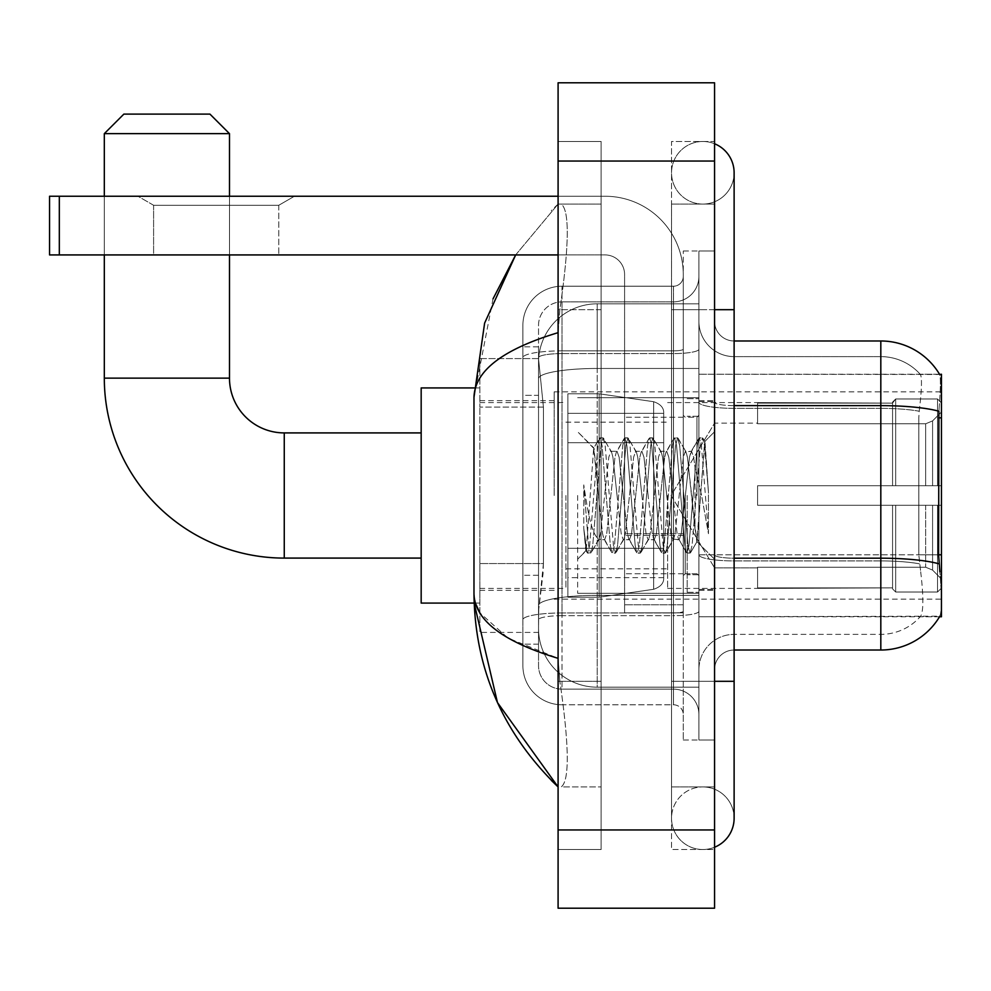 <?xml version="1.0" encoding="UTF-8"?>
<svg xmlns="http://www.w3.org/2000/svg" width="991" height="991" viewBox="0 0 991 991"><rect width="100%" height="100%" fill="white"/><g stroke="black" fill="none" stroke-linecap="round" stroke-linejoin="round"><path stroke-width="0.74" stroke-dasharray="4.96 3.72" d="M941.45 495.5L941.45 391.841L941.45 495.5M554.18 495.5L554.18 391.841L554.18 495.5M543.427 563.545L543.043 573.739L538.77 608.945L543.427 563.545L543.427 407.078L543.427 563.545L479.855 563.545L479.855 632.419L479.855 407.078L479.855 563.545L543.427 563.545M538.77 608.945L538.534 628.505A58.68 58.68 0 0 0 597.214 687.184L698.915 687.184L698.915 368.466L698.915 687.184L597.214 687.184L698.915 687.184L597.214 687.184L597.214 595.356A58.68 10.195 180 0 0 539.24 603.977A58.68 10.195 180 0 1 597.214 595.356L698.915 595.356L698.915 303.816L698.915 595.356L597.214 595.356L597.214 368.466L698.915 368.466L698.915 303.816L698.915 368.466L597.214 368.466L597.214 303.816L698.915 303.816L597.214 303.816A58.68 58.68 0 0 0 538.609 359.386L543.427 407.078L538.609 359.386A58.68 58.68 0 0 1 597.214 303.816L698.915 303.816L597.214 303.816A58.68 58.68 0 0 0 538.534 362.495L538.534 378.661L538.534 362.495A58.68 58.68 0 0 1 597.214 303.816L597.214 687.184A58.68 58.68 0 0 1 538.534 628.505L538.77 608.945M714.561 321.418A19.56 19.56 0 0 0 734.12 340.978A19.56 19.56 0 0 1 714.561 321.418L714.561 669.582L714.561 321.418A19.56 19.56 0 0 0 734.12 340.978L734.12 405.629L734.12 340.978L880.813 340.978L880.813 405.629A68.453 11.892 180 0 1 938.898 411.228L938.613 554.787L939.877 571.782C941.846 596.248 941.846 611.051 939.877 616.179L698.915 616.761L698.915 554.787L698.915 616.761L941.45 616.761L941.45 374.239L698.915 374.239L698.915 417.868L698.915 374.239L939.666 374.474C940.843 377.658 940.583 389.909 938.898 411.228C940.583 389.959 940.843 377.707 939.666 374.474A68.453 68.453 0 0 0 939.53 374.239L920.181 374.239L939.53 374.239A68.453 68.453 0 0 1 939.666 374.474M479.855 495.5L479.855 603.073L479.855 495.5M938.613 554.787L918.806 554.787L918.806 417.868L918.806 554.787L920.689 571.782L918.806 554.787L938.613 554.787L698.915 554.787L698.915 402.235L698.915 554.799A35.205 6.119 0 0 0 734.12 560.918L734.12 650.022L734.12 560.918A35.205 6.119 0 0 1 698.915 554.799L941.45 554.787M538.534 628.505L538.658 632.419L538.534 628.505A58.68 58.68 0 0 0 597.214 687.184A58.68 58.68 0 0 1 538.534 628.505L538.534 378.661L538.534 628.505A58.68 58.68 0 0 0 597.214 687.184A58.68 58.68 0 0 1 538.534 628.505M538.658 632.419L479.855 632.419L538.658 632.419M538.658 358.581L479.855 358.581L479.855 407.078L479.855 358.581L538.658 358.581M714.561 495.5L714.561 400.637L714.561 495.5M698.915 495.5L698.915 397.701L698.915 495.5M687.184 495.5L687.184 592.321L687.184 495.5M939.53 616.761L920.181 616.761L939.53 616.761M920.689 571.782C923.575 596.248 923.575 611.051 920.689 616.179A52.808 52.808 0 0 1 880.813 634.376L734.12 634.376L880.813 634.376A52.808 52.808 0 0 0 920.689 616.179C923.575 611.075 923.575 596.272 920.689 571.782M734.12 650.022A19.56 19.56 0 0 0 714.561 669.582A19.56 19.56 0 0 1 734.12 650.022L880.813 650.022A68.453 68.453 0 0 0 939.877 616.179C941.846 611.075 941.846 596.285 939.877 571.782M698.915 321.418L698.915 402.235L698.915 321.418A35.205 35.205 0 0 0 734.12 356.624A35.205 35.205 0 0 1 698.915 321.418A35.205 35.205 0 0 0 734.12 356.624L734.12 560.918L734.12 356.624L880.813 356.624A52.808 52.808 0 0 1 920.391 374.474A52.808 52.808 0 0 0 880.813 356.624L734.12 356.624M698.915 681.312L698.915 251.008L698.915 739.992L698.915 681.312L698.915 739.992L714.561 739.992L714.561 681.312L714.561 739.992L698.915 739.992L714.561 739.992L698.915 739.992L698.915 309.688L698.915 681.312L714.561 681.312L714.561 251.008L714.561 786.928L714.561 251.008L698.915 251.008L714.561 251.008L698.915 251.008L698.915 309.688L698.915 251.008L714.561 251.008L714.561 849.522L714.561 204.072L714.561 681.312L683.27 681.312L683.27 251.008L683.27 739.992L683.27 681.312L698.915 681.312M919.227 411.228C921.754 389.971 922.138 377.72 920.391 374.474C922.138 377.682 921.754 389.934 919.227 411.228L918.806 417.868L919.227 411.228A52.808 9.167 180 0 0 880.813 408.354L880.813 356.624A52.808 52.808 0 0 1 920.391 374.474A52.808 52.808 0 0 0 880.813 356.624L880.813 408.354A52.808 9.167 180 0 1 919.227 411.228M698.915 669.582A35.205 35.205 0 0 1 734.12 634.376A35.205 35.205 0 0 0 698.915 669.582A35.205 35.205 0 0 1 734.12 634.376M538.534 644.15L522.889 644.15L522.889 575.288L522.889 644.15L538.534 644.15L538.534 575.288L538.534 644.15M538.534 325.333A23.474 23.474 0 0 1 561.996 301.859A23.474 23.474 0 0 0 538.534 325.333L538.534 357.664L538.534 325.333A23.474 23.474 0 0 1 561.996 301.859L561.996 689.141A23.474 23.474 0 0 1 538.534 665.667L538.534 357.664L538.534 665.667A23.474 23.474 0 0 0 561.996 689.141L673.484 689.141L673.484 626.547L673.484 704.787L673.484 612.958L673.484 689.141L561.996 689.141L561.996 615.684L673.484 615.684L673.484 626.547L673.484 615.684A25.432 4.41 0 0 0 698.915 611.261L698.915 349.166L698.915 611.261A25.432 4.41 0 0 1 673.484 615.684L673.484 353.589L673.484 615.684L561.996 615.684L561.996 301.859L673.484 301.859A25.432 25.432 0 0 0 698.915 276.439L698.915 349.166L698.915 276.439A25.432 25.432 0 0 1 673.484 301.859L673.484 353.589L673.484 301.859A25.432 25.432 0 0 0 698.915 276.439M522.889 626.547L522.889 665.667L522.889 626.547M561.996 704.787A39.12 39.12 0 0 1 522.889 665.667A39.12 39.12 0 0 0 561.996 704.787L673.484 704.787A9.774 9.774 0 0 1 683.27 714.561L683.27 276.439L683.27 714.561A9.774 9.774 0 0 0 673.484 704.787L561.996 704.787M683.27 495.5L683.27 593.299L683.27 495.5M683.27 251.008L698.915 251.008L683.27 251.008M683.27 739.992L698.915 739.992L683.27 739.992M522.889 325.333A39.12 39.12 0 0 1 561.996 286.213L561.996 612.958L561.996 286.213A39.12 39.12 0 0 0 522.889 325.333L522.889 619.759L522.889 325.333A39.12 39.12 0 0 1 561.996 286.213L673.484 286.213A9.774 9.774 0 0 0 683.27 276.439A9.774 9.774 0 0 1 673.484 286.213L673.484 612.958L673.484 286.213A9.774 9.774 0 0 0 683.27 276.439M561.996 286.213L673.484 286.213M522.889 395.335L522.889 575.288L522.889 346.85L522.889 395.335L538.534 395.335L538.534 575.288L538.534 346.85L538.534 395.335L522.889 395.335M561.996 301.859L673.484 301.859M698.915 714.561A25.432 25.432 0 0 0 673.484 689.141A25.432 25.432 0 0 1 698.915 714.561A25.432 25.432 0 0 0 673.484 689.141M538.534 346.85L522.889 346.85L538.534 346.85M577.654 495.5L577.654 593.299L577.654 495.5M597.214 481.7L593.659 448.266L586.177 550.736L583.761 528.327L583.761 484.896L585.408 495.5C588.964 519.259 592.903 533.344 597.214 537.729L597.214 495.5L597.214 537.729L598.428 539.699L597.214 537.729C592.903 533.344 588.964 519.259 585.408 495.5L583.761 484.896L588.592 545.422L590.673 553.151L588.592 545.422L583.761 484.896L583.761 528.327L587.056 552.718L583.761 528.327L585.842 550.624L587.564 553.151L585.842 550.624L577.654 559.258L586.177 550.736L593.659 448.266L599.481 438.282L597.907 445.578L589.633 545.422L587.564 553.151L591.181 552.718L587.564 553.151L589.633 545.422L597.907 445.578L599.989 437.849L593.659 448.266L577.654 431.742L594.043 448.13L597.214 481.7L597.214 495.5L597.214 481.7L598.428 495.5L597.214 481.7M623.265 495.5L619.127 457.223L617.059 451.301L616.402 451.846L614.99 457.223L606.715 533.777L604.646 539.699L603.99 539.154L602.565 533.777L598.428 495.5L602.565 533.777L603.99 539.154L611.893 552.718L610.332 545.422L602.057 445.578L599.989 437.849L603.085 437.849L601.017 445.578L592.742 545.422L591.181 552.718L599.084 539.154L604.646 539.699L611.893 552.718L610.332 545.422L602.057 445.578L599.989 437.849L603.085 437.849L601.017 445.578L592.742 545.422L591.181 552.718L598.428 539.699L604.646 539.699L606.715 533.777L614.99 457.223L616.402 451.846L624.318 438.282L622.757 445.578L614.47 545.422L612.401 553.151L611.893 552.718L615.51 553.151L613.441 545.422L605.154 445.578L603.085 437.849L611.509 451.846L610.852 451.301L608.784 457.223L600.496 533.777L599.084 539.154L600.496 533.777L608.784 457.223L610.852 451.301L617.059 451.301L624.318 438.282L622.757 445.578L614.47 545.422L612.401 553.151L615.51 553.151L613.441 545.422L605.154 445.578L603.593 438.282L610.852 451.301L617.059 451.301L619.127 457.223L627.414 533.777L628.827 539.154L627.414 533.777L623.265 495.5M617.059 495.5L612.921 457.223L611.509 451.846L612.921 457.223L621.196 533.777L623.265 539.699L621.196 533.777L617.059 495.5M648.114 495.5L643.977 457.223L641.895 451.301L641.251 451.846L639.827 457.223L631.552 533.777L629.483 539.699L628.827 539.154L636.73 552.718L635.169 545.422L626.894 445.578L624.826 437.849L624.318 438.282L627.922 437.849L625.854 445.578L617.579 545.422L615.51 553.151L623.921 539.154L629.483 539.699L636.73 552.718L635.169 545.422L626.894 445.578L624.826 437.849L627.922 437.849L625.854 445.578L617.579 545.422L616.018 552.718L623.265 539.699L629.483 539.699L631.552 533.777L639.827 457.223L641.251 451.846L649.155 438.282L647.594 445.578L639.319 545.422L637.238 553.151L636.73 552.718L640.347 553.151L638.278 545.422L630.003 445.578L627.922 437.849L636.346 451.846L635.689 451.301L633.621 457.223L625.346 533.777L623.921 539.154L625.346 533.777L633.621 457.223L635.689 451.301L641.895 451.301L649.155 438.282L647.594 445.578L639.319 545.422L637.238 553.151L640.347 553.151L638.278 545.422L630.003 445.578L628.43 438.282L635.689 451.301L641.895 451.301L643.977 457.223L652.251 533.777L653.664 539.154L652.251 533.777L648.114 495.5M641.895 495.5L637.758 457.223L636.346 451.846L637.758 457.223L646.045 533.777L648.114 539.699L646.045 533.777L641.895 495.5M672.951 495.5L668.814 457.223L666.745 451.301L666.088 451.846L664.676 457.223L656.389 533.777L654.32 539.699L653.664 539.154L661.579 552.718L660.018 545.422L651.731 445.578L649.662 437.849L649.155 438.282L652.772 437.849L650.703 445.578L642.416 545.422L640.347 553.151L648.771 539.154L654.32 539.699L661.579 552.718L660.018 545.422L651.731 445.578L649.662 437.849L652.772 437.849L650.703 445.578L642.416 545.422L640.855 552.718L648.114 539.699L654.32 539.699L656.389 533.777L664.676 457.223L666.088 451.846L673.991 438.282L672.431 445.578L664.156 545.422L662.087 553.151L661.579 552.718L665.184 553.151L663.115 545.422L654.84 445.578L652.772 437.849L661.183 451.846L660.526 451.301L658.458 457.223L650.183 533.777L648.771 539.154L650.183 533.777L658.458 457.223L660.526 451.301L666.745 451.301L673.991 438.282L672.431 445.578L664.156 545.422L662.087 553.151L665.184 553.151L663.115 545.422L654.84 445.578L653.28 438.282L660.526 451.301L666.745 451.301L668.814 457.223L677.088 533.777L678.501 539.154L677.088 533.777L672.951 495.5M666.745 495.5L662.595 457.223L661.183 451.846L662.595 457.223L670.882 533.777L672.951 539.699L670.882 533.777L666.745 495.5M695.001 467.095L695.001 528.897L687.444 457.223L685.376 451.301L683.307 457.223L675.02 533.777L672.951 539.699L679.157 539.699L686.416 552.718L684.855 545.422L676.568 445.578L674.499 437.849L673.991 438.282L677.609 437.849L675.54 445.578L667.253 545.422L665.184 553.151L673.607 539.154L679.157 539.699L686.416 552.718L684.855 545.422L676.568 445.578L674.499 437.849L677.609 437.849L675.54 445.578L667.253 545.422L665.692 552.718L673.607 539.154L675.02 533.777L683.307 457.223L685.376 451.301L691.582 451.301L689.513 457.223L681.226 533.777L679.157 539.699L681.226 533.777L689.513 457.223L690.925 451.846L698.841 438.282L697.268 445.578L688.993 545.422L686.924 553.151L686.416 552.718L690.033 553.151L687.965 545.422L679.677 445.578L677.609 437.849L686.02 451.846L691.582 451.301L698.841 438.282L697.268 445.578L688.993 545.422L686.924 553.151L690.033 553.151L687.965 545.422L679.677 445.578L678.117 438.282L686.02 451.846L687.444 457.223L696.772 541.47L704.985 441.775L708.454 492.18L708.454 533.703L701.603 495.5L695.001 467.095L693.65 457.223L691.582 451.301L693.65 457.223L695.001 467.095L695.001 528.897L697.168 541.321L704.651 441.652L708.454 492.18L704.514 445.578L702.446 437.849L700.377 445.578L692.102 545.422L690.033 553.151L692.102 545.422L700.377 445.578L702.446 437.849L704.514 445.578L708.454 492.18L708.454 533.703L701.417 445.578L699.349 437.849L698.841 438.282L702.446 437.849L699.349 437.849L701.417 445.578L708.454 533.703L701.603 495.5L695.001 467.095M153.605 205.273L137.96 196.243L294.426 196.243L137.96 196.243L294.426 196.243L137.96 196.243L153.605 205.273L153.605 254.922L278.781 254.922L153.605 254.922L278.781 254.922L153.605 254.922L153.605 205.273L278.781 205.273L294.426 196.243L278.781 205.273L153.605 205.273L278.781 205.273L278.781 254.922L278.781 205.273L153.605 205.273M624.59 495.5L624.59 417.261L624.59 495.5M624.59 612.859L683.27 612.859L624.59 612.859L624.59 604.77L624.59 612.859L683.27 612.859L683.27 274.482A78.239 78.239 0 0 0 605.03 196.243L49.55 196.243L59.324 196.243L49.55 196.243L49.55 254.922L49.55 196.243L49.55 254.922L605.03 254.922A19.56 19.56 0 0 1 624.59 274.482L624.59 612.859L624.59 533.765L683.27 533.765L683.27 274.482A78.239 78.239 0 0 0 605.03 196.243L59.324 196.243L59.324 254.922L605.03 254.922A19.56 19.56 0 0 1 624.59 274.482L624.59 533.765L683.27 533.765L683.27 612.859L624.59 612.859M558.094 196.243L605.03 196.243A78.239 78.239 0 0 1 683.27 274.482L683.27 604.77L683.27 274.482A78.239 78.239 0 0 0 605.03 196.243L59.324 196.243L59.324 254.922L49.55 254.922L605.03 254.922A19.56 19.56 0 0 1 624.59 274.482L624.59 533.765L624.59 274.482A19.56 19.56 0 0 0 605.03 254.922L558.094 254.922M421.175 603.073L479.855 603.073L421.175 603.073L479.855 603.073L421.175 603.073L421.175 387.927L421.175 603.073L421.175 387.927L421.175 603.073L421.175 387.927L421.175 603.073L421.175 387.927L421.175 603.073L421.175 432.906L284.256 432.906L284.256 558.094A179.941 179.941 0 0 1 104.315 378.141L104.315 133.649L229.491 133.649L104.315 133.649L229.491 133.649L104.315 133.649L229.491 133.649L104.315 133.649L229.491 133.649L104.315 133.649L229.491 133.649L209.931 114.101L123.875 114.101L209.931 114.101L229.491 133.649L229.491 378.141L229.491 133.649L209.931 114.101L123.875 114.101L104.315 133.649L123.875 114.101L209.931 114.101L123.875 114.101L209.931 114.101L229.491 133.649L229.491 378.141L229.491 133.649M757.595 485.726L757.595 495.5L757.595 485.726L925.668 485.726L757.595 485.726L892.557 485.726L892.557 402.123L892.557 485.726L895.678 485.726L895.678 398.977L895.678 485.726L757.595 485.726L757.595 505.274L892.557 505.274L892.557 587.886L892.557 505.274L757.595 505.274L757.595 485.726L757.595 505.274L757.595 485.726L941.45 485.726L941.45 402.916L941.45 485.726L937.536 485.726L937.536 398.977L937.536 485.726L895.678 485.726L941.45 485.726L941.45 411.971L941.45 485.726L757.595 485.726L892.557 485.726L892.557 402.123L892.557 403.114L757.595 402.594L892.557 403.114L892.557 485.726L892.557 402.123L895.678 398.977L892.557 402.123L892.557 485.726L895.678 485.726L895.678 398.977L937.536 398.977L895.678 398.977L895.678 485.726L757.595 485.726L757.595 505.274L941.45 505.274L941.45 588.084L941.45 505.274L937.536 505.274L937.536 592.023L941.45 588.084L937.536 592.023L937.536 505.274L895.678 505.274L895.678 592.023L937.536 592.023L895.678 592.023L895.678 505.274L892.557 505.274L892.557 588.877L895.678 592.023L892.557 588.877L892.557 505.274L941.45 505.274L941.45 588.084L941.45 579.029L932.581 570.098L925.668 567.211L932.581 570.098L941.45 579.029L941.45 505.274L757.595 505.274L892.557 505.274L892.557 587.886L757.595 588.406L892.557 587.886L892.557 588.877L892.557 505.274L757.595 505.274L757.595 485.726L757.595 505.274L757.595 485.726L941.45 485.726L941.45 402.916L937.536 398.977L941.45 402.916L941.45 485.726L937.536 485.726L937.536 398.977L937.536 485.726L895.678 485.726L941.45 485.726L941.45 411.971L932.581 420.902L941.45 411.971L941.45 485.726L757.595 485.726L892.557 485.726L892.557 402.123L892.557 403.114L757.595 403.114L757.595 423.789L925.668 423.789L757.595 423.789L757.595 402.594L892.557 403.114L892.557 485.726L892.557 402.123L895.678 398.977L892.557 402.123L892.557 485.726L895.678 485.726L895.678 398.977L937.536 398.977L895.678 398.977L895.678 485.726L757.595 485.726L757.595 505.274L941.45 505.274L941.45 588.084L941.45 505.274L937.536 505.274L937.536 592.023L941.45 588.084L937.536 592.023L937.536 505.274L895.678 505.274L895.678 592.023L937.536 592.023L895.678 592.023L895.678 505.274L892.557 505.274L892.557 588.877L895.678 592.023L892.557 588.877L892.557 505.274L941.45 505.274L941.45 588.084L941.45 579.029L932.581 570.098L925.668 567.211L757.595 567.211L925.668 567.211L932.581 570.098L941.45 579.029L941.45 505.274L757.595 505.274L892.557 505.274L892.557 587.886L757.595 587.886L757.595 567.211L757.595 588.406L892.557 587.886L892.557 588.877L892.557 505.274L757.595 505.274L757.595 485.726L757.595 505.274L757.595 485.726L941.45 485.726L941.45 402.916L937.536 398.977L941.45 402.916L941.45 485.726L937.536 485.726L937.536 398.977L937.536 485.726L895.678 485.726L941.45 485.726L941.45 411.971L932.581 420.902L925.668 423.789L932.581 420.902L941.45 411.971L941.45 485.726L757.595 485.726L892.557 485.726L892.557 402.123L892.557 403.114L757.595 403.114L757.595 423.789L925.668 423.789L757.595 423.789L757.595 402.594L892.557 403.114L892.557 485.726L892.557 402.123L895.678 398.977L892.557 402.123L892.557 485.726L895.678 485.726L895.678 398.977L937.536 398.977L895.678 398.977L895.678 485.726L757.595 485.726L757.595 505.274L941.45 505.274L941.45 588.084L941.45 505.274L937.536 505.274L937.536 592.023L941.45 588.084L937.536 592.023L937.536 505.274L895.678 505.274L895.678 592.023L937.536 592.023L895.678 592.023L895.678 505.274L892.557 505.274L892.557 588.877L895.678 592.023L892.557 588.877L892.557 505.274L941.45 505.274L941.45 588.084L941.45 579.029L932.581 570.098L925.668 567.211L757.595 567.211L925.668 567.211L932.581 570.098L941.45 579.029L941.45 505.274L757.595 505.274L892.557 505.274L892.557 587.886L757.595 587.886L757.595 567.211L757.595 588.406L892.557 587.886L892.557 588.877L892.557 505.274L757.595 505.274L757.595 485.726L757.595 505.274L757.595 485.726L941.45 485.726L941.45 402.916L937.536 398.977L941.45 402.916L941.45 485.726L937.536 485.726L937.536 398.977L937.536 485.726L895.678 485.726L941.45 485.726L941.45 411.971L932.581 420.902L925.668 423.789L932.581 420.902L941.45 411.971L941.45 485.726L757.595 485.726L892.557 485.726L892.557 402.123L892.557 403.114L757.595 403.114L757.595 423.789L925.668 423.789L757.595 423.789L757.595 402.594L892.557 403.114L892.557 485.726L892.557 402.123L895.678 398.977L892.557 402.123L892.557 485.726L895.678 485.726L895.678 398.977L937.536 398.977L895.678 398.977L895.678 485.726L757.595 485.726L757.595 505.274L941.45 505.274L941.45 588.084L941.45 505.274L937.536 505.274L937.536 592.023L941.45 588.084L937.536 592.023L937.536 505.274L895.678 505.274L895.678 592.023L937.536 592.023L895.678 592.023L895.678 505.274L892.557 505.274L892.557 588.877L895.678 592.023L892.557 588.877L892.557 505.274L941.45 505.274L941.45 588.084L941.45 579.029L932.581 570.098L925.668 567.211L757.595 567.211L925.668 567.211L932.581 570.098L941.45 579.029L941.45 505.274L757.595 505.274L892.557 505.274L892.557 587.886L757.595 587.886L757.595 567.211L757.595 588.406L892.557 587.886L892.557 505.274L757.595 505.274L757.595 485.726M667.624 495.5L667.624 588.406L667.624 495.5M565.911 495.5L565.911 588.406L565.911 495.5M663.71 413.346L567.868 413.346L663.71 413.346L567.868 413.346L663.71 413.346L567.868 413.346L567.868 442.692L663.71 442.692L567.868 442.692L567.868 393.786L567.868 597.214L567.868 548.308L663.71 548.308L663.71 413.346L663.71 442.692L567.868 442.692L567.868 413.346L567.868 577.654L567.868 548.308L663.71 548.308L663.71 413.346L663.71 442.692L567.868 442.692L567.868 393.786L567.868 597.214L567.868 548.308L663.71 548.308L663.71 413.346L663.71 442.692L567.868 442.692L567.868 413.346L567.868 577.654L567.868 548.308L599.159 548.308L599.159 393.786L599.159 442.692L567.868 442.692L567.868 393.786L567.868 597.214L567.868 548.308L663.71 548.308L663.71 413.346L663.71 442.692L567.868 442.692L567.868 413.346L567.868 577.654L567.868 548.308L663.71 548.308L663.71 413.346L663.71 442.692L567.868 442.692L567.868 393.786L567.868 597.214L567.868 548.308L663.71 548.308L663.71 577.666C664.02 583.018 660.675 586.895 653.664 589.286L653.664 548.308L663.71 548.308L663.71 577.666C664.02 583.018 660.675 586.895 653.664 589.286L653.664 548.308L663.71 548.308L663.71 577.666C664.02 583.018 660.675 586.895 653.664 589.286L653.664 548.308L663.71 548.308L663.71 577.666C664.02 583.018 660.675 586.895 653.664 589.286L653.664 548.308L599.159 548.308L599.159 597.214L599.159 393.786L599.159 442.692L567.868 442.692L567.868 413.346L567.868 577.654L567.868 548.308L599.159 548.308L599.159 393.786L599.159 442.692L567.868 442.692L567.868 393.786L567.868 597.214L567.868 548.308L663.71 548.308L663.71 577.666C664.02 583.018 660.675 586.895 653.664 589.286L653.664 548.308L599.159 548.308L599.159 393.786L599.159 442.692L653.664 442.692L599.159 442.692L599.159 393.786L599.159 597.214L599.159 548.308L653.664 548.308M284.256 558.094A179.941 179.941 0 0 1 104.315 378.141A179.941 179.941 0 0 0 284.256 558.094L421.175 558.094L284.256 558.094A179.941 179.941 0 0 1 104.315 378.141L104.315 133.649L123.875 114.101L209.931 114.101L123.875 114.101L104.315 133.649L104.315 378.141L104.315 133.649M925.668 423.789L932.581 420.902L925.668 423.789L757.595 423.789L925.668 423.789L932.581 420.902L941.45 411.971L941.45 402.916L937.536 398.977L941.45 402.916L941.45 411.971L932.581 420.902L925.668 423.789L757.595 423.789L757.595 403.114L757.595 423.789L925.668 423.789L932.581 420.902L941.45 411.971L941.45 485.726L941.45 402.916L941.45 485.726L937.536 485.726L937.536 398.977L937.536 485.726L895.678 485.726L941.45 485.726L941.45 402.916L937.536 398.977L895.678 398.977L892.557 403.114L895.678 398.977L937.536 398.977L941.45 402.916L941.45 411.971L932.581 420.902L925.668 423.789L925.668 485.726L941.45 485.726L925.668 485.726L925.668 423.789M757.595 567.211L925.668 567.211L757.595 567.211L757.595 587.886L757.595 567.211L925.668 567.211L932.581 570.098L925.668 567.211L757.595 567.211L757.595 588.406L892.557 587.886L757.595 587.886L757.595 567.211M229.491 254.922L229.491 196.243M104.315 254.922L104.315 196.243M757.595 423.789L757.595 402.594L892.557 403.114L757.595 403.114L757.595 423.789M892.557 505.274L892.557 588.877L895.678 592.023L937.536 592.023L941.45 588.084L941.45 505.274L941.45 588.084L937.536 592.023L937.536 505.274L937.536 592.023L895.678 592.023L895.678 505.274L895.678 592.023L892.557 588.877L892.557 505.274L895.678 505.274L892.557 505.274M892.557 587.886L892.557 588.877L892.557 587.886M937.536 505.274L895.678 505.274L937.536 505.274M941.45 505.274L941.45 588.084L941.45 579.029L932.581 570.098L941.45 579.029L941.45 505.274L932.581 505.274L941.45 505.274M925.668 505.274L757.595 505.274L757.595 495.5L757.595 505.274L925.668 505.274L925.668 567.211L925.668 505.274M284.256 432.906L421.175 432.906L284.256 432.906L421.175 432.906L421.175 495.5L421.175 387.927L479.855 387.927L421.175 387.927M209.931 114.101L123.875 114.101M567.868 413.346L567.868 577.654L567.868 548.308L599.159 548.308M653.664 442.692L653.664 401.714C660.675 404.105 664.02 407.982 663.71 413.334L663.71 442.692L599.159 442.692M683.27 604.77L683.27 612.859L683.27 604.77L624.59 604.77L683.27 604.77M714.561 681.312L671.539 681.312L714.561 681.312L671.539 681.312L671.539 818.232A31.291 31.291 0 0 0 714.561 847.243A31.291 31.291 0 0 1 702.83 849.522A31.291 31.291 0 0 0 714.561 847.243A31.291 31.291 0 0 1 671.539 818.232A31.291 31.291 0 0 1 702.83 786.928A31.291 31.291 0 0 0 671.539 818.232L671.539 309.688L671.539 849.522L714.561 849.522L671.539 849.522L671.539 141.478L714.561 141.478L714.561 309.688L714.561 141.478L671.539 141.478L671.539 786.928L671.539 681.312L734.12 681.312L702.83 681.312L734.12 681.312L734.12 818.232A31.291 31.291 0 0 0 702.83 786.928A31.291 31.291 0 0 1 734.12 818.232A31.291 31.291 0 0 0 702.83 786.928M734.12 681.312L734.12 309.688L671.539 309.688L702.83 309.688L671.539 309.688L671.539 204.072L671.539 309.688L734.12 309.688L734.12 172.768A31.291 31.291 0 0 1 702.83 204.072A31.291 31.291 0 0 1 671.539 172.768A31.291 31.291 0 0 1 714.561 143.757A31.291 31.291 0 0 0 702.83 141.478A31.291 31.291 0 0 1 714.561 143.757M734.12 172.768A31.291 31.291 0 0 1 702.83 204.072A31.291 31.291 0 0 0 734.12 172.768A31.291 31.291 0 0 1 702.83 204.072A31.291 31.291 0 0 1 671.539 172.768A31.291 31.291 0 0 1 702.83 141.478M493.035 298.848L473.983 397.304L473.983 593.696L475.37 603.073M558.094 82.798L714.561 82.798L714.561 908.202L558.094 908.202L558.094 82.798M558.094 309.688L558.094 681.312L558.094 141.478L558.094 309.688L601.116 309.688L601.116 849.522L558.094 849.522L558.094 681.312L558.094 849.522L601.116 849.522L601.116 141.478L558.094 141.478L601.116 141.478L601.116 681.312L601.116 309.688L558.094 309.688M671.539 786.928L714.561 786.928L671.539 786.928M671.539 204.072L714.561 204.072L671.539 204.072M601.116 786.928L601.116 681.312L601.116 786.928L561.216 786.928C569.689 780.71 569.243 745.505 559.853 681.312C569.243 745.381 569.689 780.598 561.216 786.928L601.116 786.928M473.983 397.304C474.615 370.981 502.648 349.439 558.094 332.666L559.853 309.688C569.243 245.619 569.689 210.402 561.216 204.072L558.094 204.072L561.216 204.072C569.689 210.29 569.243 245.495 559.853 309.688L558.094 332.666L558.094 658.334L559.853 681.312L558.094 658.334L508.086 638.142L479.855 612.859M601.116 204.072L561.216 204.072L601.116 204.072M558.094 332.666L558.094 658.334M515.667 254.922L558.094 204.072L515.667 254.922M941.45 417.868L938.613 417.868M540.058 376.345A58.68 10.195 180 0 1 597.214 368.466A58.68 10.195 180 0 0 540.058 376.345M538.534 362.495A58.68 58.68 0 0 1 597.214 303.816L597.214 595.356A58.68 10.195 0 0 0 538.534 605.551A58.68 10.195 180 0 1 597.214 595.356L597.214 303.816A58.68 58.68 0 0 0 538.609 359.386M543.427 407.078L479.855 407.078L543.427 407.078M939.109 563.854A68.453 11.892 180 0 0 880.813 558.193L734.12 558.193L734.12 405.629L880.813 405.629L880.813 560.918A52.808 9.167 180 0 1 919.549 563.854A52.808 9.167 180 0 0 880.813 560.918L880.813 650.022M714.561 309.688L734.12 309.688M734.12 405.629A19.56 3.394 0 0 1 714.561 402.235A19.56 3.394 0 0 0 734.12 405.629L734.12 558.193A19.56 3.394 -0 0 1 714.561 554.799A19.56 3.394 0 0 0 734.12 558.193M880.813 408.354L734.12 408.354A35.205 6.119 0 0 1 698.915 402.235A35.205 6.119 0 0 0 734.12 408.354L880.813 408.354M880.813 560.918L734.12 560.918L880.813 560.918M561.996 612.958A39.12 6.788 180 0 0 522.889 619.759A39.12 6.788 180 0 1 561.996 612.958L673.484 612.958A9.774 1.697 0 0 0 683.27 611.261A9.774 1.697 0 0 1 673.484 612.958L561.996 612.958M683.27 309.688L698.915 309.688L683.27 309.688M561.996 350.864L673.484 350.864A9.774 1.697 -0 0 0 683.27 349.166A9.774 1.697 0 0 1 673.484 350.864L561.996 350.864A39.12 6.788 180 0 0 522.889 357.664A39.12 6.788 180 0 1 561.996 350.864M561.996 353.589L673.484 353.589A25.432 4.41 0 0 0 698.915 349.166A25.432 4.41 0 0 1 673.484 353.589L561.996 353.589A23.474 4.075 180 0 0 538.534 357.664A23.474 4.075 180 0 1 561.996 353.589M561.996 615.684A23.474 4.075 180 0 0 538.534 619.759A23.474 4.075 180 0 1 561.996 615.684M561.996 689.141A23.474 23.474 0 0 1 538.534 665.667M538.534 575.288L522.889 575.288L538.534 575.288M696.958 495.5L696.958 417.261L696.958 495.5M685.227 495.5L685.227 573.739L685.227 495.5M683.27 533.765L624.59 533.765L683.27 533.765M683.27 535.462L624.59 535.462L683.27 535.462M229.491 378.141L104.315 378.141M932.581 505.274L932.581 570.098L932.581 505.274M932.581 420.902L932.581 485.726L932.581 420.902M567.868 393.786L599.159 393.786L653.664 401.714C660.675 404.105 664.02 407.982 663.71 413.334L663.71 442.692L663.71 413.334C664.02 407.982 660.675 404.105 653.664 401.714L599.159 393.786L567.868 393.786L599.159 393.786L653.664 401.714C660.675 404.105 664.02 407.982 663.71 413.334L663.71 442.692L663.71 413.334C664.02 407.982 660.675 404.105 653.664 401.714L599.159 393.786L567.868 393.786L599.159 393.786L653.664 401.714L653.664 589.286L653.664 401.714L653.664 589.286L653.664 401.714L653.664 589.286L599.159 597.214L567.868 597.214L599.159 597.214L653.664 589.286L599.159 597.214L567.868 597.214L599.159 597.214L653.664 589.286L599.159 597.214L567.868 597.214M59.324 254.922L59.324 196.243M558.094 161.037L714.561 161.037M558.094 829.962L714.561 829.962M601.116 681.312L558.094 681.312L601.116 681.312M601.116 309.688L559.853 309.688L601.116 309.688M597.214 595.356L698.915 595.356L597.214 595.356M597.214 368.466L698.915 368.466L597.214 368.466A58.68 10.195 180 0 0 538.534 378.661A58.68 10.195 -0 0 1 597.214 368.466M554.18 391.841L941.45 391.841M479.855 400.637L554.18 400.637M479.855 590.363L554.18 590.363M554.18 599.159L941.45 599.159M698.915 400.637L714.561 400.637L698.915 400.637M687.184 592.321L698.915 592.321L687.184 592.321M698.915 416.282L687.184 416.282L698.915 416.282M698.915 574.718L687.184 574.718L698.915 574.718M687.184 398.679L698.915 398.679L687.184 398.679M698.915 590.363L714.561 590.363L698.915 590.363M683.27 417.261L624.59 417.261L683.27 417.261M683.27 573.739L624.59 573.739L683.27 573.739M698.915 589.385L714.561 589.385L698.915 589.385M696.958 417.261L698.915 415.303L696.958 417.261L685.227 417.261L683.27 415.303L685.227 417.261L696.958 417.261M685.227 573.739L696.958 573.739L698.915 575.697L696.958 573.739L685.227 573.739L683.27 575.697L685.227 573.739M577.654 593.299L698.915 593.299L577.654 593.299M704.651 441.652L714.561 431.742L704.651 441.652M696.772 541.47L714.561 559.258L696.772 541.47M577.654 397.701L698.915 397.701L577.654 397.701M698.915 401.615L714.561 401.615L698.915 401.615M697.181 541.321L690.541 552.718L697.181 541.321M704.985 441.775L702.953 438.282L704.985 441.775M757.595 567.868L714.561 567.868L757.595 567.868L714.561 567.868L757.595 567.868L714.561 567.868L671.08 495.5L714.561 423.132L671.08 495.5L714.561 567.868L671.08 495.5L714.561 423.132L671.08 495.5L714.561 567.868L671.08 495.5L714.561 423.132L757.595 423.132M667.624 588.406L757.595 588.406M565.911 568.846L667.624 568.846M479.855 588.406L565.911 588.406M479.855 402.594L565.911 402.594M565.911 422.154L667.624 422.154M667.624 402.594L757.595 402.594M663.71 577.654L567.868 577.654M474.156 603.073L479.855 603.073M474.156 387.927L479.855 387.927M671.539 309.688L671.539 172.768L671.539 309.688M558.094 204.072L551.281 210.637"/><path stroke-width="1.49" d="M734.12 650.022L880.813 650.022A68.453 68.453 0 0 0 939.877 616.179L939.53 616.761L941.45 616.761L941.45 374.239L939.666 374.474A68.453 68.453 0 0 0 880.813 340.978A68.453 68.453 0 0 1 939.53 374.239A68.453 68.453 0 0 0 880.813 340.978L734.12 340.978M939.877 571.782L938.613 554.787L938.898 411.228A68.453 11.892 180 0 0 880.813 405.629L880.813 340.978A68.453 68.453 0 0 1 939.666 374.474M421.175 558.094L284.256 558.094L284.256 432.906A54.765 54.765 0 0 1 229.491 378.141L229.491 254.922M284.256 432.906A54.765 54.765 0 0 1 229.491 378.141A54.765 54.765 0 0 0 284.256 432.906A54.765 54.765 0 0 1 229.491 378.141A54.765 54.765 0 0 0 284.256 432.906L421.175 432.906M284.256 558.094A179.941 179.941 0 0 1 104.315 378.141L104.315 254.922M123.875 114.101L209.931 114.101L229.491 133.649L104.315 133.649L123.875 114.101M229.491 196.243L229.491 133.649M104.315 196.243L104.315 133.649M474.156 387.927L421.175 387.927L421.175 603.073L474.156 603.073L497.47 702.569L558.094 786.928C502.858 733.315 474.825 668.9 473.983 593.696C474.615 620.019 502.648 641.561 558.094 658.334M59.324 254.922L49.55 254.922L49.55 196.243L59.324 196.243L59.324 254.922L558.094 254.922M558.094 196.243L59.324 196.243M714.561 681.312L734.12 681.312L734.12 172.768A31.291 31.291 0 0 0 714.561 143.757A31.291 31.291 0 0 1 734.12 172.768A31.291 31.291 0 0 0 714.561 143.757M714.561 847.243A31.291 31.291 0 0 0 734.12 818.232A31.291 31.291 0 0 1 714.561 847.243A31.291 31.291 0 0 0 734.12 818.232A31.291 31.291 0 0 1 714.561 847.243M558.094 332.666C502.771 349.34 474.726 370.894 473.983 397.304L473.983 593.696M558.094 908.202L714.561 908.202L714.561 82.798L558.094 82.798L558.094 908.202M473.983 397.304L484.624 323.103L515.667 254.922L493.035 298.848M479.855 612.859L475.37 603.073M941.45 417.868L938.613 417.868M941.45 554.787L938.613 554.787M880.813 650.022L880.813 405.629L734.12 405.629M939.109 563.854A68.453 11.892 180 0 0 880.813 558.193L734.12 558.193M104.315 378.141L229.491 378.141M714.561 309.688L734.12 309.688M558.094 829.962L714.561 829.962M558.094 161.037L714.561 161.037M734.12 681.312L734.12 818.232M558.094 786.928L551.281 780.363"/></g></svg>
